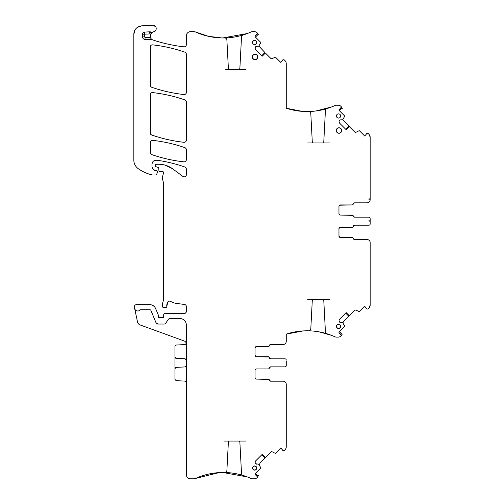 <?xml version="1.0" encoding="UTF-8"?>
<svg xmlns="http://www.w3.org/2000/svg" width="504" height="504" viewBox="0 0 504 504"><rect width="100%" height="100%" fill="white"/><g stroke="black" fill="none" stroke-linecap="round" stroke-linejoin="round"><path stroke-width="0.76" d="M262.231 56.102L265.387 53.002L270.679 58.288A1.474 1.474 0 0 0 272.393 58.565L275.115 57.172A0.422 0.422 0 0 1 275.606 57.254L280.797 62.446L282.801 60.146A0.422 0.422 0 0 1 282.908 59.743L284.08 59.762L285.025 60.707A4.215 4.215 0 0 1 286.259 63.693L286.259 108.221A67.334 67.334 0 0 0 308.643 111.529A2.111 2.111 0 0 1 310.798 113.526L312.278 141.763A1.266 1.266 0 0 0 313.538 142.96L307.705 142.96M329.446 142.96L322.522 142.96A1.266 1.266 0 0 0 323.782 141.763L325.42 110.489A2.111 2.111 0 0 1 326.907 108.587A67.334 67.334 0 0 0 334.839 105.594A67.334 67.334 0 0 1 331.21 107.106L330.851 107.245M332.741 106.502L333.743 106.079M338.965 109.941L340.704 107.85A1.266 1.266 0 0 0 340.836 106.212A4.215 4.215 0 0 0 338.121 105.223L336.571 105.223A4.215 4.215 0 0 0 334.839 105.594A67.334 67.334 0 0 1 331.21 107.106L329.559 107.711A67.334 67.334 0 0 1 307.156 111.548L305.859 111.535M286.259 108.221A67.334 67.334 0 0 0 305.506 111.529A67.334 67.334 0 0 1 286.259 108.221L302.23 111.365M331.783 106.886L315.838 110.987M245.536 69.382L238.613 69.382A1.266 1.266 0 0 0 239.879 68.185L241.517 36.912A2.111 2.111 0 0 1 243.004 35.009A67.334 67.334 0 0 0 250.929 32.017A4.215 4.215 0 0 1 252.668 31.645L254.211 31.645A4.215 4.215 0 0 1 256.927 32.634A1.266 1.266 0 0 1 256.801 34.272L255.062 36.364M238.613 69.382L225.653 69.382M222.018 37.958L208.499 36.332L195.571 32.017A67.334 67.334 0 0 0 224.74 37.951A2.111 2.111 0 0 1 226.888 39.948L228.369 68.185A1.266 1.266 0 0 0 229.629 69.382M248.831 32.924L249.833 32.502M221.955 37.958L223.247 37.97A67.334 67.334 0 0 0 245.65 34.133L246.941 33.667M195.571 32.017A67.334 67.334 0 0 0 223.247 37.97A67.334 67.334 0 0 1 195.571 32.017A4.215 4.215 0 0 0 193.838 31.645L190.543 31.645A4.215 4.215 0 0 0 186.329 35.86L186.329 44.736C186.165 46.129 185.384 46.828 183.985 46.834A2.111 2.111 0 0 0 186.329 44.736M150.35 37.409L150.557 34.121A4.215 4.215 0 0 0 153.002 40.011A153.481 153.481 0 0 0 183.985 46.834C173.42 45.631 163.094 43.357 153.002 40.011A4.215 4.215 0 0 1 152.271 39.696A2.111 2.111 0 0 0 151.244 39.425L151.244 38.89L152.271 39.696M144.629 36.899L142.519 36.899L142.519 34.196A2.111 2.111 0 0 1 144.516 32.092L149.745 31.815A2.111 2.111 0 0 1 150.538 31.922L149.858 33.919L144.629 34.196L144.629 36.899A0.422 0.422 0 0 0 145.051 37.321L150.318 37.321L151.244 38.89M149.745 31.815L149.858 33.919A6.325 6.325 0 0 0 150.557 34.114L153.115 31.973A4.215 4.215 0 0 1 153.506 31.878A3.37 3.37 0 0 0 156.196 28.142A3.37 3.37 0 0 0 152.649 25.2L141.769 25.843A8.436 8.436 0 0 0 133.831 34.259L133.831 160.121A10.54 10.54 0 0 0 138.354 168.771A40.055 40.055 0 0 0 152.334 174.951A2.111 2.111 0 0 0 152.8 175.008L155.931 175.008A0.844 0.844 0 0 0 156.744 174.378L157.412 171.902A1.052 1.052 0 0 0 156.391 170.579L154.892 170.478A1.052 1.052 0 0 0 155.339 170.579M142.519 36.899A2.533 2.533 0 0 0 145.051 39.425L151.244 39.425M150.538 31.922A4.215 4.215 0 0 0 153.115 31.973M155.541 166.358L156.12 166.755A1.052 1.052 0 0 1 155.339 165.74L155.339 165.117A0.844 0.844 0 0 1 156.183 164.273L158.842 164.273A23.19 23.19 0 0 1 172.633 168.821L182.965 176.469A2.111 2.111 0 0 0 186.329 174.775L186.329 169.016A2.111 2.111 0 0 0 184.918 167.026A147.578 147.578 0 0 0 156.769 160.203A4.215 4.215 0 0 0 151.962 164.38L151.962 165.892A5.059 5.059 0 0 0 154.892 170.478L152.851 168.752M156.12 166.755L158.445 167.561M163.277 171.883L163.523 173.011A1.266 1.266 0 0 0 161.86 171.499A2.111 2.111 0 0 1 161.129 171.631L159.976 171.631A1.052 1.052 0 0 1 158.924 170.667L158.71 168.166A1.052 1.052 0 0 0 157.928 167.24M163.523 173.011L162.37 177.326A2.111 2.111 0 0 0 162.37 178.416L163.561 183.147A2.111 2.111 0 0 0 163.485 182.599M163.561 183.147L163.416 300.258A4.215 4.215 0 0 0 163.561 299.168M163.416 300.258L162.439 303.906A4.215 4.215 0 0 0 162.439 306.092L162.634 306.829A1.052 1.052 0 0 0 163.655 307.61L165.766 307.61A1.052 1.052 0 0 0 166.811 306.432L167.769 302.079A6.747 6.747 0 0 0 166.811 306.432M169.338 301.09L170.654 301.386A2.111 2.111 0 0 0 167.769 302.079L169.086 301.134M170.654 301.386A14.755 14.755 0 0 0 176.394 303.402L184.496 304.466L185.787 305.147M186.241 305.947L186.329 306.558A2.111 2.111 0 0 0 184.496 304.466M186.329 306.558L186.329 311.409L185.699 312.915M163.643 316.72L162.206 317.659A1.052 1.052 0 0 0 163.643 316.72L163.731 314.527A1.052 1.052 0 0 1 164.783 313.513L184.218 313.513A2.111 2.111 0 0 0 186.329 311.409M162.206 317.659A2.111 2.111 0 0 0 161.45 317.52L160.562 317.52A2.111 2.111 0 0 0 159.806 317.659L158.376 316.676A1.052 1.052 0 0 0 159.806 317.659M186.304 343.564A3.163 3.163 0 0 0 184.25 341.006L140.188 324.973A4.215 4.215 0 0 1 137.504 321.886L134.385 307.207A2.111 2.111 0 0 1 136.445 304.662L149.782 304.662A6.325 6.325 0 0 1 155.623 308.568L158.294 315.006A1.052 1.052 0 0 1 158.376 315.409L158.376 316.676M134.656 308.479A3.163 3.163 0 0 0 140.055 309.985A0.844 0.844 0 0 1 140.673 309.721L149.782 309.721A1.266 1.266 0 0 1 150.948 310.502L156.026 322.755A2.111 2.111 0 0 0 157.972 324.053L164.065 324.053A2.111 2.111 0 0 0 165.822 323.114L168.21 319.517A2.111 2.111 0 0 1 169.968 318.572L180.004 318.572A6.325 6.325 0 0 1 186.329 324.897L186.329 474.585A4.215 4.215 0 0 0 190.543 478.8L193.838 478.8A4.215 4.215 0 0 0 195.571 478.428L219.221 472.594M223.795 441.063L229.629 441.063A1.266 1.266 0 0 0 228.369 442.26L226.888 470.497A2.111 2.111 0 0 1 224.74 472.494A67.334 67.334 0 0 0 195.571 478.428A67.334 67.334 0 0 1 223.247 472.475A67.334 67.334 0 0 0 195.571 478.428M246.941 476.778L245.65 476.311A67.334 67.334 0 0 0 223.247 472.475L221.955 472.487M248.831 477.521L249.833 477.943M256.738 464.171A1.474 1.474 0 0 1 255.698 463.743L258.722 464.234L260.732 467.655A0.422 0.422 0 0 1 260.65 468.147L255.308 473.489A0.844 0.844 0 0 0 255.308 474.68L256.801 476.173A1.266 1.266 0 0 1 256.927 477.811A4.215 4.215 0 0 0 257.185 477.578L256.927 477.811A4.215 4.215 0 0 1 254.211 478.8L252.668 478.8A4.215 4.215 0 0 1 250.929 478.428A67.334 67.334 0 0 0 243.004 475.436A2.111 2.111 0 0 1 241.517 473.533L239.879 442.26A1.266 1.266 0 0 0 238.613 441.063L245.536 441.063M229.629 441.063L238.613 441.063M257.135 476.771L257.147 477.301M255.308 474.68L255.062 474.081M255.591 463.636A1.474 1.474 0 0 1 255.156 462.59L255.698 463.743M255.156 462.59L255.156 462.023A1.474 1.474 0 0 1 255.591 460.984L255.156 462.023M255.591 460.984L262.282 454.293L265.413 457.424L262.231 454.343M265.413 457.424L270.679 452.157A1.474 1.474 0 0 1 272.393 451.886L275.115 453.272A0.422 0.422 0 0 0 275.606 453.191L280.797 447.999L282.801 450.299A0.422 0.422 0 0 0 282.908 450.702L284.08 450.683L285.025 449.738A4.215 4.215 0 0 0 286.259 446.752L286.259 384.35A3.163 3.163 0 0 0 283.097 381.188L270.623 381.188A1.266 1.266 0 0 1 269.375 380.136A1.266 1.266 0 0 0 268.128 379.084L256.322 379.084A1.266 1.266 0 0 1 255.056 377.817L255.056 370.226A1.266 1.266 0 0 1 256.322 368.959L268.128 368.959A1.266 1.266 0 0 0 269.375 367.907A1.266 1.266 0 0 1 270.623 366.855L284.993 366.855A1.266 1.266 0 0 0 286.259 365.589L286.259 360.977M286.259 364.72L286.259 365.589M255.32 356.246L255.056 355.471A1.266 1.266 0 0 0 256.322 356.731L255.056 355.471A1.266 1.266 0 0 0 256.322 356.731L268.128 356.731A1.266 1.266 0 0 1 269.375 357.79A1.266 1.266 0 0 0 270.623 358.842L284.993 358.842A1.266 1.266 0 0 1 286.259 360.108M255.056 355.471L255.056 347.88L256.322 346.613A1.266 1.266 0 0 0 255.056 347.88L255.433 346.979M307.705 299.389L313.538 299.389A1.266 1.266 0 0 0 312.278 300.586L310.798 328.822A2.111 2.111 0 0 1 308.643 330.819A67.334 67.334 0 0 0 286.259 334.127L286.259 341.347A3.163 3.163 0 0 1 283.097 344.503L270.623 344.503A1.266 1.266 0 0 0 269.375 345.561A1.266 1.266 0 0 1 268.128 346.613L256.322 346.613A1.266 1.266 0 0 0 255.056 347.88M329.446 299.389L322.522 299.389A1.266 1.266 0 0 1 323.782 300.586L325.42 331.859A2.111 2.111 0 0 0 326.907 333.761A67.334 67.334 0 0 1 334.839 336.754A67.334 67.334 0 0 0 331.21 335.242L329.559 334.637A67.334 67.334 0 0 0 307.156 330.8L305.859 330.813M332.741 335.853L333.743 336.269M340.647 322.497A1.474 1.474 0 0 1 339.601 322.069L342.632 322.56L344.635 325.981A0.422 0.422 0 0 1 344.56 326.472L339.217 331.815A0.844 0.844 0 0 0 339.217 333.012L340.704 334.499A1.266 1.266 0 0 1 340.836 336.136A4.215 4.215 0 0 0 341.101 335.891L340.836 336.136A4.215 4.215 0 0 1 338.121 337.126L336.571 337.126A4.215 4.215 0 0 1 334.839 336.754A67.334 67.334 0 0 0 331.21 335.242L330.851 335.11M313.538 299.389L322.522 299.389M341.038 335.097L341.057 335.632M339.217 333.012L338.965 332.407M339.501 321.962A1.474 1.474 0 0 1 339.066 320.922L339.601 322.069M339.066 320.922L339.066 320.355A1.474 1.474 0 0 1 339.501 319.309L339.066 320.355M339.501 319.309L346.191 312.619L349.322 315.75L346.135 312.669M349.322 315.75L354.589 310.483A1.474 1.474 0 0 1 356.303 310.212L359.024 311.598A0.422 0.422 0 0 0 359.51 311.522L364.707 306.325L366.71 308.624A0.422 0.422 0 0 0 366.817 309.034L367.989 309.009L368.928 308.064A4.215 4.215 0 0 0 370.169 305.084L370.169 242.676A3.163 3.163 0 0 0 367.006 239.513L354.533 239.513A1.266 1.266 0 0 1 353.285 238.461A1.266 1.266 0 0 0 352.038 237.409L340.231 237.409A1.266 1.266 0 0 1 338.965 236.143A1.266 1.266 0 0 0 340.231 237.409L338.965 236.143L338.965 228.551A1.266 1.266 0 0 1 340.231 227.291L352.038 227.291A1.266 1.266 0 0 0 353.285 226.233A1.266 1.266 0 0 1 354.533 225.181L368.903 225.181A1.266 1.266 0 0 0 370.169 223.915L370.169 219.303M370.169 223.045L370.169 223.915M346.135 129.679L349.297 126.58L354.589 131.865A1.474 1.474 0 0 0 356.303 132.136L359.024 130.75A0.422 0.422 0 0 1 359.51 130.832L364.707 136.023L366.71 133.724A0.422 0.422 0 0 1 366.817 133.321L367.989 133.34L368.928 134.285A4.215 4.215 0 0 1 370.169 137.264L370.169 199.672A3.163 3.163 0 0 1 367.006 202.835L354.533 202.835A1.266 1.266 0 0 0 353.285 203.887A1.266 1.266 0 0 1 352.038 204.939L340.231 204.939A1.266 1.266 0 0 0 338.965 206.205L338.965 213.797A1.266 1.266 0 0 0 340.231 215.063L352.038 215.063A1.266 1.266 0 0 1 353.285 216.115A1.266 1.266 0 0 0 354.533 217.167L368.903 217.167A1.266 1.266 0 0 1 370.169 218.434M370.169 199.061L370.169 199.672M349.322 126.598L346.191 129.73L339.501 123.039L339.066 121.999A1.474 1.474 0 0 0 339.501 123.039M339.066 121.433L339.501 120.387A1.474 1.474 0 0 0 339.066 121.433L339.066 121.999M339.501 120.387L339.601 120.28A1.474 1.474 0 0 1 340.647 119.851L339.601 120.28M339.217 109.343A0.844 0.844 0 0 0 339.217 110.533L344.56 115.876A0.422 0.422 0 0 1 344.635 116.367L342.632 119.788L340.647 119.851M341.038 107.251L341.057 106.722M322.522 142.96L313.538 142.96M265.413 53.021L262.282 56.152L255.591 49.461L255.156 48.422A1.474 1.474 0 0 0 255.591 49.461M255.156 47.855L255.591 46.809A1.474 1.474 0 0 0 255.156 47.855L255.156 48.422M255.591 46.809L255.698 46.708A1.474 1.474 0 0 1 256.738 46.274L255.698 46.708M255.308 35.765A0.844 0.844 0 0 0 255.308 36.956L260.65 42.298A0.422 0.422 0 0 1 260.732 42.79L258.722 46.21L256.738 46.274M257.135 33.674L257.147 33.144M338.543 328.488A2.111 2.111 0 0 0 340.654 326.378A2.111 2.111 0 0 0 338.543 324.267A2.111 2.111 0 0 0 336.433 326.378A2.111 2.111 0 0 0 338.543 328.488M338.543 328.337A1.959 1.959 0 0 0 340.502 326.378A1.959 1.959 0 0 0 338.543 324.419A1.959 1.959 0 0 0 336.584 326.378A1.959 1.959 0 0 0 338.543 328.337M252.315 56.946A2.74 2.74 0 0 0 255.056 59.686A2.74 2.74 0 0 0 257.796 56.946A2.74 2.74 0 0 0 255.056 54.205A2.74 2.74 0 0 0 252.315 56.946M252.466 56.946A2.589 2.589 0 0 0 255.056 59.535A2.589 2.589 0 0 0 257.645 56.946A2.589 2.589 0 0 0 255.056 54.356A2.589 2.589 0 0 0 252.466 56.946M338.543 118.081A2.111 2.111 0 0 0 340.654 115.97A2.111 2.111 0 0 0 338.543 113.866A2.111 2.111 0 0 0 336.433 115.97A2.111 2.111 0 0 0 338.543 118.081M150.28 142.443C150.438 141.051 151.219 140.351 152.618 140.345C163.661 141.58 174.422 144.024 184.918 147.672A147.578 147.578 0 0 0 152.618 140.345A2.111 2.111 0 0 0 150.28 142.443L150.28 152.586A2.111 2.111 0 0 0 151.698 154.577A147.578 147.578 0 0 0 183.992 161.847A2.111 2.111 0 0 0 186.329 159.755L186.329 149.663A2.111 2.111 0 0 0 184.918 147.672L185.907 148.397M186.329 92.459L186.329 54.167A2.111 2.111 0 0 0 184.911 52.177A147.578 147.578 0 0 0 152.618 44.862A2.111 2.111 0 0 0 150.28 46.954L150.28 85.27A2.111 2.111 0 0 0 151.691 87.261A147.578 147.578 0 0 0 183.992 94.55A2.111 2.111 0 0 0 186.329 92.459C186.165 93.845 185.39 94.544 183.992 94.55C172.954 93.335 162.187 90.903 151.691 87.261L150.702 86.543M186.329 140.207L186.329 101.915A2.111 2.111 0 0 0 184.918 99.924A147.578 147.578 0 0 0 152.618 92.597A2.111 2.111 0 0 0 150.28 94.695L150.28 133.018A2.111 2.111 0 0 0 151.691 135.009A147.578 147.578 0 0 0 183.992 142.298A2.111 2.111 0 0 0 186.329 140.207C186.165 141.593 185.39 142.292 183.992 142.298C172.954 141.082 162.187 138.65 151.691 135.009L150.702 134.291M254.633 470.156A2.111 2.111 0 0 0 256.744 468.052A2.111 2.111 0 0 0 254.633 465.942A2.111 2.111 0 0 0 252.529 468.052A2.111 2.111 0 0 0 254.633 470.156M254.633 470.005A1.959 1.959 0 0 0 256.593 468.052A1.959 1.959 0 0 0 254.633 466.093A1.959 1.959 0 0 0 252.68 468.052A1.959 1.959 0 0 0 254.633 470.005M254.633 40.288A2.111 2.111 0 0 0 252.529 42.393A2.111 2.111 0 0 0 254.633 44.503A2.111 2.111 0 0 0 256.744 42.393A2.111 2.111 0 0 0 254.633 40.288M341.706 130.523A2.74 2.74 0 0 0 338.965 127.783A2.74 2.74 0 0 0 336.225 130.523A2.74 2.74 0 0 0 338.965 133.264A2.74 2.74 0 0 0 341.706 130.523M341.554 130.523A2.589 2.589 0 0 0 338.965 127.934A2.589 2.589 0 0 0 336.376 130.523A2.589 2.589 0 0 0 338.965 133.113A2.589 2.589 0 0 0 341.554 130.523M250.929 478.428A67.334 67.334 0 0 0 245.65 476.311A67.334 67.334 0 0 1 250.929 478.428M221.256 472.506L222.012 472.487M222.737 472.475L247.351 476.935M256.927 477.811A4.215 4.215 0 0 0 257.185 477.578L258.394 475.681L256.813 475.593M257.519 475.404L255.459 473.338M259.339 464.934L259.195 464.089M261.803 454.772L264.902 457.928L259.617 463.22M269.861 380.904L270.661 381.188L269.413 380.136A1.266 1.266 0 0 0 270.661 381.188L283.097 381.188M268.997 379.392L256.322 379.084L255.056 377.817A1.266 1.266 0 0 0 256.322 379.084L255.421 378.699M255.32 378.592L255.056 377.817M255.433 369.325L255.056 370.226L256.322 368.959L268.166 368.959A1.266 1.266 0 0 0 269.413 367.907L270.661 366.855L284.993 366.855M255.547 369.224L256.322 368.959A1.266 1.266 0 0 0 255.056 370.226M268.96 368.676L269.823 367.164M269.861 358.558L270.661 358.842L269.413 357.79A1.266 1.266 0 0 0 270.661 358.842L284.993 358.842M268.997 357.046L256.322 356.731L255.421 356.353M255.547 346.878L268.166 346.613A1.266 1.266 0 0 0 269.413 345.561L270.661 344.503L283.097 344.503M268.96 346.33L269.823 344.818M286.259 334.127A67.334 67.334 0 0 1 305.506 330.826A67.334 67.334 0 0 0 286.259 334.127L303.225 330.92M319.297 331.903L331.418 335.324M341.095 335.903L342.298 334.007L340.723 333.919M341.429 333.73L339.362 331.67M343.249 323.259L343.098 322.415M345.712 313.097L348.812 316.26L343.52 321.546M369.174 307.799L370.169 305.084M353.764 239.23L354.564 239.513L353.317 238.461A1.266 1.266 0 0 0 354.564 239.513L367.006 239.513M352.907 237.724L340.231 237.409L339.324 237.031M339.23 236.918L338.965 236.143M339.457 227.556L340.231 227.291A1.266 1.266 0 0 0 338.965 228.551L340.231 227.291L352.069 227.291A1.266 1.266 0 0 0 353.317 226.233L354.564 225.181L368.903 225.181M338.965 228.551L339.343 227.651M352.869 227.002L353.732 225.496M353.764 216.884L354.564 217.167L353.317 216.115A1.266 1.266 0 0 0 354.564 217.167L368.903 217.167M352.907 215.372L340.231 215.063L338.965 213.797A1.266 1.266 0 0 0 340.231 215.063L339.324 214.679M339.23 214.572L338.965 213.797M338.965 206.205L340.231 204.939A1.266 1.266 0 0 0 338.965 206.205L339.343 205.304M339.457 205.21L352.069 204.939A1.266 1.266 0 0 0 353.317 203.887L354.564 202.835L367.006 202.835M352.869 204.656L353.732 203.15M370.169 137.264L369.174 134.555M345.712 129.251L348.812 126.095L343.111 120.015M339.362 110.685L341.429 108.618M340.723 108.429L342.298 108.341L341.101 106.457A4.215 4.215 0 0 0 340.836 106.212M261.803 55.673L264.902 52.517L259.201 46.437M255.459 37.107L257.519 35.041M256.813 34.852L258.394 34.763L257.197 32.88A4.215 4.215 0 0 0 256.927 32.634M245.65 34.133A67.334 67.334 0 0 0 250.929 32.017A67.334 67.334 0 0 1 245.65 34.133M247.338 33.516L222.73 37.97M153.506 31.878A4.215 4.215 0 0 0 151.376 32.999A4.215 4.215 0 0 1 153.506 31.878L155.843 30.12M155.786 26.914L153.222 25.213M141.769 25.843L137.825 27.09M135.103 29.805L133.831 34.259M155.931 175.008L156.744 174.378M151.962 164.38L152.384 162.546M153.966 160.789L156.769 160.203C166.37 161.557 175.757 163.832 184.918 167.026L185.907 167.744M185.762 176.211L184.527 176.86M172.633 168.821L165.344 165.205M159.258 171.347L159.636 171.574M161.86 171.499L162.446 171.429M162.994 307.377L163.655 307.61M185.51 313.072L184.218 313.513M154.489 306.76L153.052 305.575M156.026 322.755L157.972 324.053M150.28 46.954C150.438 45.568 151.219 44.869 152.618 44.862C163.655 46.091 174.422 48.529 184.911 52.177L185.907 52.901M150.28 94.695C150.438 93.303 151.219 92.604 152.618 92.597C163.661 93.832 174.422 96.277 184.918 99.924L185.907 100.649M186.329 159.755C186.165 161.141 185.39 161.841 183.992 161.847C172.954 160.637 162.187 158.212 151.698 154.577L150.702 153.859M186.329 343.3L185.132 344.566L176.142 345.032L174.945 346.298L174.945 357.053L176.142 358.312L185.132 358.785L186.329 360.045M186.329 365.646L185.132 366.912L176.142 367.385A1.266 1.266 0 0 0 174.945 368.644L174.945 357.053A1.266 1.266 0 0 0 176.142 358.312M186.329 382.397L185.132 381.131L176.142 380.659L174.945 379.399L174.945 368.644L176.142 367.385M269.413 380.136A1.266 1.266 0 0 0 268.166 379.084M270.661 366.855A1.266 1.266 0 0 0 269.413 367.907M269.413 357.79A1.266 1.266 0 0 0 268.166 356.731M270.661 344.503A1.266 1.266 0 0 0 269.413 345.561M353.317 238.461A1.266 1.266 0 0 0 352.069 237.409M354.564 225.181A1.266 1.266 0 0 0 353.317 226.233M353.317 216.115A1.266 1.266 0 0 0 352.069 215.063M354.564 202.835A1.266 1.266 0 0 0 353.317 203.887M150.318 37.321A4.215 4.215 0 0 0 153.002 40.011M145.051 39.425L145.051 37.321M142.519 34.196L144.629 34.196L144.516 32.092M368.966 220.418L370.169 221.678L368.966 220.418M368.966 199.584L370.169 198.324"/></g></svg>
